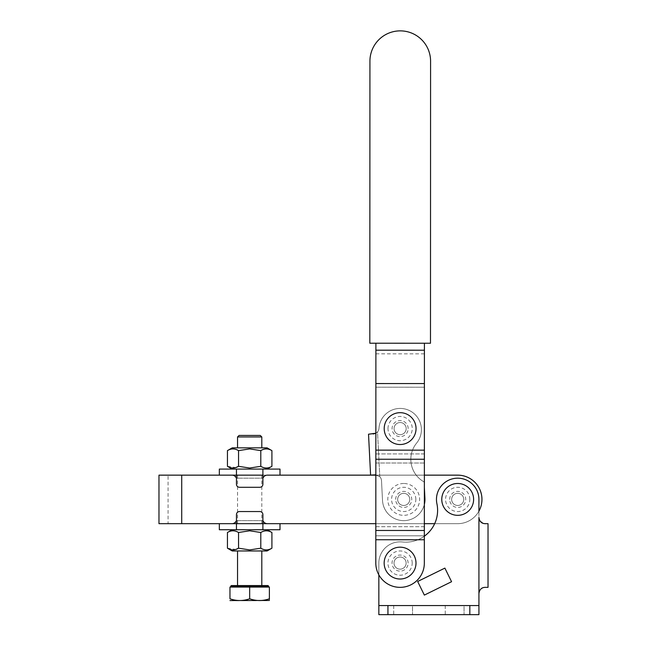 <?xml version="1.0" encoding="UTF-8"?>
<svg xmlns="http://www.w3.org/2000/svg" width="647" height="647" viewBox="0 0 647 647"><rect width="100%" height="100%" fill="white"/><g stroke="black" fill="none" stroke-linecap="round" stroke-linejoin="round"><path stroke-width="0.49" stroke-dasharray="3.23 2.43" d="M406.187 428.597A6.066 6.066 0 0 0 400.121 422.531A6.066 6.066 0 0 0 394.055 428.597A6.066 6.066 0 0 0 400.121 434.663A6.066 6.066 0 0 0 406.187 428.597A6.066 6.066 0 0 0 400.121 422.531A6.066 6.066 0 0 0 394.055 428.597A6.066 6.066 0 0 0 400.121 434.663A6.066 6.066 0 0 0 406.187 428.597A6.066 6.066 0 0 1 400.121 434.663A6.066 6.066 0 0 1 394.055 428.597A6.066 6.066 0 0 0 400.121 434.663A6.066 6.066 0 0 0 406.187 428.597A6.066 6.066 0 0 1 400.121 434.663A6.066 6.066 0 0 1 394.055 428.597A6.066 6.066 0 0 0 400.121 434.663A6.066 6.066 0 0 0 406.187 428.597A6.066 6.066 0 0 0 400.121 422.531A6.066 6.066 0 0 0 394.055 428.597A6.066 6.066 0 0 1 400.121 422.531A6.066 6.066 0 0 1 406.187 428.597A6.066 6.066 0 0 0 400.121 422.531A6.066 6.066 0 0 0 394.055 428.597A6.066 6.066 0 0 1 400.121 422.531A6.066 6.066 0 0 1 406.187 428.597M406.138 563.092A6.066 6.066 0 0 0 400.072 557.027A6.066 6.066 0 0 0 394.007 563.092A6.066 6.066 0 0 0 400.072 569.158A6.066 6.066 0 0 0 406.138 563.092A6.066 6.066 0 0 0 400.072 557.027A6.066 6.066 0 0 0 394.007 563.092A6.066 6.066 0 0 0 400.072 569.158A6.066 6.066 0 0 0 406.138 563.092A6.066 6.066 0 0 1 400.072 569.158A6.066 6.066 0 0 1 394.007 563.092A6.066 6.066 0 0 0 400.072 569.158A6.066 6.066 0 0 0 406.138 563.092A6.066 6.066 0 0 1 400.072 569.158A6.066 6.066 0 0 1 394.007 563.092A6.066 6.066 0 0 0 400.072 569.158A6.066 6.066 0 0 0 406.138 563.092A6.066 6.066 0 0 0 400.072 557.027A6.066 6.066 0 0 0 394.007 563.092A6.066 6.066 0 0 1 400.072 557.027A6.066 6.066 0 0 1 406.138 563.092A6.066 6.066 0 0 0 400.072 557.027A6.066 6.066 0 0 0 394.007 563.092A6.066 6.066 0 0 1 400.072 557.027A6.066 6.066 0 0 1 406.138 563.092M408.16 428.597A8.039 8.039 0 0 0 400.121 420.558A8.039 8.039 0 0 0 392.082 428.597A8.039 8.039 0 0 0 400.121 436.636A8.039 8.039 0 0 0 408.16 428.597M387.99 428.597A12.131 12.131 0 0 1 400.121 416.466A12.131 12.131 0 0 1 412.252 428.597A12.131 12.131 0 0 1 400.121 440.728A12.131 12.131 0 0 1 387.99 428.597M408.111 563.092A8.039 8.039 0 0 0 400.072 555.061A8.039 8.039 0 0 0 392.033 563.092A8.039 8.039 0 0 0 400.072 571.131A8.039 8.039 0 0 0 408.111 563.092M412.204 563.092A12.131 12.131 0 0 0 400.072 550.961A12.131 12.131 0 0 0 387.941 563.092A12.131 12.131 0 0 0 400.072 575.223A12.131 12.131 0 0 0 412.204 563.092M375.818 539.735L375.81 563.084A24.262 24.262 0 0 0 400.064 587.355A24.262 24.262 0 0 0 424.335 563.1A24.262 24.262 0 0 1 400.064 587.355A24.262 24.262 0 0 1 375.81 563.084A24.262 24.262 0 0 0 400.064 587.355A24.262 24.262 0 0 0 424.335 563.1L424.351 526.715L424.335 563.1L424.343 530.483L375.826 530.467L375.818 539.735L424.343 539.752M375.826 535.797L424.343 535.813L375.826 535.797M375.826 526.698L424.351 526.715L424.367 463.026L424.351 526.715L375.826 526.698M375.85 463.009L424.367 463.026L424.375 453.927L424.367 463.026L375.85 463.009M375.85 453.911L424.375 453.927L424.4 387.213L424.375 453.927L375.85 453.911M375.875 387.197L424.4 387.213L424.408 353.852L424.4 387.213L375.875 387.197M375.891 353.836L424.408 353.852M375.891 343.217L424.416 343.242L375.891 343.217L375.875 383.55L375.85 459.241L424.375 459.257L424.343 530.483M375.85 459.241L375.826 530.467M375.85 450.142L424.375 450.158L424.375 459.257M375.891 350.189L424.408 350.205L424.375 450.158M375.875 383.55L424.4 383.566M424.416 343.242L424.408 350.205M369.93 61.182L369.825 343.217L430.481 343.242L430.578 61.206A30.328 30.328 0 0 0 400.267 30.87A30.328 30.328 0 0 0 369.93 61.182M403.712 505.477A6.066 6.066 0 0 0 409.777 499.411A6.066 6.066 0 0 0 403.712 493.346A6.066 6.066 0 0 1 409.777 499.411A6.066 6.066 0 0 1 403.712 505.477A6.066 6.066 0 0 1 397.646 499.411A6.066 6.066 0 0 1 403.712 493.346A6.066 6.066 0 0 0 397.646 499.411A6.066 6.066 0 0 0 403.712 505.477M403.712 483.487A15.924 15.924 0 0 0 387.796 499.411A15.924 15.924 0 0 0 403.712 515.327A15.924 15.924 0 0 0 419.636 499.411A15.924 15.924 0 0 0 403.712 483.487M424.359 487.45L424.084 481.902A25.775 25.775 0 0 1 410.861 460.672A25.775 25.775 0 0 0 424.084 481.902L424.917 498.336A21.23 21.23 0 0 1 404.787 520.609A21.23 21.23 0 0 1 382.514 500.487L381.504 480.616A6.066 6.066 0 0 0 379.789 476.685L375.139 474.866L379.789 476.685A6.066 6.066 0 0 1 381.504 480.616L382.514 500.487A21.23 21.23 0 0 0 404.787 520.609A21.23 21.23 0 0 0 424.917 498.336L424.084 481.902A25.775 25.775 0 0 1 416.628 443.074A25.775 25.775 0 0 0 410.861 460.672A25.775 25.775 0 0 1 416.628 443.074A21.23 21.23 0 0 0 407.933 409.899A21.23 21.23 0 0 0 378.988 428.298A6.066 6.066 0 0 1 377.516 431.889L375.519 433.401M375.858 433.223L377.516 431.889L379.789 476.685A6.066 6.066 0 0 1 381.504 480.616L382.514 500.487A21.23 21.23 0 0 0 404.787 520.609A21.23 21.23 0 0 0 424.917 498.336L424.084 481.902A25.775 25.775 0 0 1 416.628 443.074A21.23 21.23 0 0 0 407.933 409.899A21.23 21.23 0 0 0 378.988 428.298A21.23 21.23 0 0 1 407.933 409.899A21.23 21.23 0 0 1 416.628 443.074A21.23 21.23 0 0 0 407.933 409.899A21.23 21.23 0 0 0 378.988 428.298A6.066 6.066 0 0 1 377.516 431.889A6.066 6.066 0 0 0 378.988 428.298A6.066 6.066 0 0 1 377.516 431.889L379.789 476.685A6.066 6.066 0 0 1 381.504 480.616L382.514 500.487A21.23 21.23 0 0 0 424.359 504.361M395.673 499.411A8.039 8.039 0 0 1 403.712 491.372A8.039 8.039 0 0 1 411.751 499.411A8.039 8.039 0 0 1 403.712 507.45A8.039 8.039 0 0 1 395.673 499.411M415.843 499.411A12.131 12.131 0 0 0 403.712 487.28A12.131 12.131 0 0 0 391.581 499.411A12.131 12.131 0 0 0 403.712 511.542A12.131 12.131 0 0 0 415.843 499.411M370.594 475.1L375.139 474.866M373.246 433.967L368.523 434.21M451.63 499.411A6.066 6.066 0 0 1 457.696 493.346A6.066 6.066 0 0 1 463.762 499.411A6.066 6.066 0 0 1 457.696 505.477A6.066 6.066 0 0 1 451.63 499.411A6.066 6.066 0 0 1 457.696 493.346A6.066 6.066 0 0 1 463.762 499.411A6.066 6.066 0 0 1 457.696 505.477A6.066 6.066 0 0 1 451.63 499.411A6.066 6.066 0 0 0 457.696 505.477A6.066 6.066 0 0 0 463.762 499.411A6.066 6.066 0 0 1 457.696 505.477A6.066 6.066 0 0 1 451.63 499.411A6.066 6.066 0 0 0 457.696 505.477A6.066 6.066 0 0 0 463.762 499.411A6.066 6.066 0 0 1 457.696 505.477A6.066 6.066 0 0 1 451.63 499.411A6.066 6.066 0 0 1 457.696 493.346A6.066 6.066 0 0 1 463.762 499.411A6.066 6.066 0 0 0 457.696 493.346A6.066 6.066 0 0 0 451.63 499.411A6.066 6.066 0 0 1 457.696 493.346A6.066 6.066 0 0 1 463.762 499.411A6.066 6.066 0 0 0 457.696 493.346A6.066 6.066 0 0 0 451.63 499.411M393.708 605.552L393.708 614.65L412.511 614.65L393.708 614.65L412.511 614.65L393.708 614.65L393.708 605.552L412.511 605.552L412.511 614.65L412.511 605.552L393.708 605.552M445.257 605.552L445.257 614.65L464.061 614.65L445.257 614.65L464.061 614.65L445.257 614.65L445.257 605.552L464.061 605.552L464.061 614.65L464.061 605.552L445.257 605.552M424.343 536.185A31.84 31.84 0 0 1 405.758 542.17A31.84 31.84 0 0 0 436.919 503.778A31.84 31.84 0 0 1 402.345 541.992A31.84 31.84 0 0 0 405.758 542.17A31.84 31.84 0 0 1 402.345 541.992A21.23 21.23 0 0 0 378.843 563.092A21.23 21.23 0 0 1 402.345 541.992A21.23 21.23 0 0 0 378.843 563.092L378.843 614.65L478.926 614.65L478.942 592.903M480.114 521.215L478.926 517.608L478.926 499.411A21.23 21.23 0 0 0 455.496 478.295A21.23 21.23 0 0 0 436.919 503.778A21.23 21.23 0 0 1 455.496 478.295A21.23 21.23 0 0 1 478.926 499.411A21.23 21.23 0 0 0 455.496 478.295A21.23 21.23 0 0 0 436.919 503.778A31.84 31.84 0 0 1 402.345 541.992A21.23 21.23 0 0 0 378.843 563.092L378.843 574.843M449.657 499.411A8.039 8.039 0 0 1 457.696 491.372A8.039 8.039 0 0 1 465.727 499.411A8.039 8.039 0 0 1 457.696 507.45A8.039 8.039 0 0 1 449.657 499.411M469.827 499.411A12.131 12.131 0 0 0 457.696 487.28A12.131 12.131 0 0 0 445.565 499.411A12.131 12.131 0 0 0 457.696 511.542A12.131 12.131 0 0 0 469.827 499.411M417.663 581.491L424.351 595.103L451.566 581.71L444.877 568.106L417.663 581.491M469.827 605.552L378.843 605.552L469.827 605.552L469.827 614.65M378.843 605.552L378.843 614.65L478.926 614.65L478.926 593.42L478.926 614.65L378.843 614.65L378.843 563.092L378.843 605.552L478.926 605.552M488.024 523.674L482.929 523.31M478.926 593.42L478.926 511.154A24.262 24.262 0 0 1 457.696 523.674L434.671 523.674M480.082 589.854L481.651 588.358M482.945 587.711L483.996 587.436M484.991 587.355L488.024 587.355M260.288 435.447L239.058 435.447M237.538 436.96L261.8 436.96M267.106 447.853L232.233 447.853M232.233 550.961L267.106 550.961M268.02 585.559L231.327 585.559M230.259 600.723L269.079 600.723M229.96 598.79C236.511 601.103 243.086 601.103 249.669 598.79C256.228 601.103 262.795 601.103 269.378 598.79C269.378 601.095 269.378 601.095 269.378 598.79L269.378 587.08L229.96 587.08L229.96 598.79M249.669 529.739L232.233 529.739L249.669 529.739M271.91 532.505C268.206 530.249 264.502 530.249 260.79 532.505L249.669 530.791L238.549 532.505C234.853 530.249 231.149 530.249 227.437 532.505M227.437 548.195L235.807 549.449M238.549 532.505L238.549 548.195L249.669 549.918L260.79 548.195C264.486 550.451 268.19 550.451 271.91 548.195M249.669 475.149L261.8 475.149L249.669 475.149M249.669 523.674L261.8 523.674L249.669 523.674M249.669 469.083L232.233 469.083L249.669 469.083M227.437 466.317L235.807 467.571M260.79 466.317L260.79 450.627L249.669 448.905L238.549 450.627L238.549 466.317L249.669 468.032L260.79 466.317C264.486 468.574 268.19 468.574 271.91 466.317M238.549 450.627C234.853 448.363 231.149 448.363 227.437 450.627M271.91 450.627C268.206 448.363 264.502 448.363 260.79 450.627M249.669 447.853L237.538 447.853L249.669 447.853M262.892 475.149L262.892 484.247A3.033 3.033 0 0 1 259.859 487.28A3.033 3.033 0 0 0 262.892 484.247A3.033 3.033 0 0 1 259.859 487.28L239.487 487.28A3.033 3.033 0 0 1 236.454 484.247A3.033 3.033 0 0 0 239.487 487.28A3.033 3.033 0 0 1 236.454 484.247L236.454 475.149L262.892 475.149L262.892 469.083L236.454 469.083L236.454 475.149L267.866 475.149C265.658 475.011 264 476.022 262.892 478.182L262.892 469.083L279.997 469.083M219.341 475.149L231.472 475.149C233.68 475.011 235.338 476.022 236.454 478.182L236.454 469.083L236.454 478.182L262.892 478.182L262.892 469.083M239.487 487.28L259.859 487.28L239.487 487.28M236.454 484.247L236.454 478.182L236.454 484.247M262.892 478.182L262.892 484.247L262.892 478.182L236.454 478.182M219.341 469.083L236.454 469.083M267.866 475.149L279.997 475.149M259.859 511.542A3.033 3.033 0 0 1 262.892 514.575A3.033 3.033 0 0 0 259.859 511.542A3.033 3.033 0 0 1 262.892 514.575L262.892 523.674L236.454 523.674L236.454 529.739L262.892 529.739L262.892 523.674L236.454 523.674L236.454 514.575A3.033 3.033 0 0 1 239.487 511.542A3.033 3.033 0 0 0 236.454 514.575A3.033 3.033 0 0 1 239.487 511.542L259.859 511.542M262.892 520.641L262.892 529.739L262.892 520.641L236.454 520.641L236.454 514.575L236.454 520.641L262.892 520.641L262.892 514.575L262.892 520.641C264 522.8 265.658 523.811 267.866 523.674L231.472 523.674C233.68 523.811 235.338 522.8 236.454 520.641L236.454 529.739L219.341 529.739M219.341 523.674L279.997 523.674M236.454 520.641L236.454 529.739M279.997 529.739L262.892 529.739M260.79 548.195L260.79 532.505M249.669 587.08L249.669 598.79M249.669 585.559L237.538 585.559L249.669 585.559M397.646 499.411A6.066 6.066 0 0 0 403.712 505.477A6.066 6.066 0 0 0 409.777 499.411A6.066 6.066 0 0 1 403.712 505.477A6.066 6.066 0 0 1 397.646 499.411A6.066 6.066 0 0 0 403.712 505.477A6.066 6.066 0 0 0 409.777 499.411A6.066 6.066 0 0 1 403.712 505.477A6.066 6.066 0 0 1 397.646 499.411A6.066 6.066 0 0 1 403.712 493.346A6.066 6.066 0 0 1 409.777 499.411A6.066 6.066 0 0 0 403.712 493.346A6.066 6.066 0 0 0 397.646 499.411A6.066 6.066 0 0 1 403.712 493.346A6.066 6.066 0 0 1 409.777 499.411A6.066 6.066 0 0 0 403.712 493.346A6.066 6.066 0 0 0 397.646 499.411M168.074 475.149L457.696 475.149A24.262 24.262 0 0 1 481.958 499.411A24.262 24.262 0 0 1 457.696 523.674L181.726 523.674L457.696 523.674A24.262 24.262 0 0 0 481.958 499.411A24.262 24.262 0 0 0 457.696 475.149A24.262 24.262 0 0 1 481.958 499.411A24.262 24.262 0 0 1 457.696 523.674L168.074 523.674L168.074 475.149L457.696 475.149L158.976 475.149M168.074 523.674L181.726 523.674L181.726 475.149M158.976 523.674L181.726 523.674M424.367 475.149L375.842 475.149M424.351 523.674L375.826 523.674M387.941 605.552L387.941 614.65M230.72 586.166L268.626 586.166M261.8 475.149L261.8 523.674M237.538 475.149L237.538 523.674"/><path stroke-width="0.97" d="M400.072 579.016A15.924 15.924 0 0 1 384.156 563.092A15.924 15.924 0 0 1 400.072 547.176A15.924 15.924 0 0 1 415.997 563.092A15.924 15.924 0 0 1 400.072 579.016M400.121 412.681A15.924 15.924 0 0 0 384.205 428.597A15.924 15.924 0 0 0 400.121 444.521A15.924 15.924 0 0 0 416.045 428.597A15.924 15.924 0 0 0 400.121 412.681M375.818 539.735L424.343 539.752L424.335 563.1A24.262 24.262 0 0 1 400.064 587.355A24.262 24.262 0 0 1 375.81 563.084L375.891 350.189L424.408 350.205L424.416 343.242M375.875 383.55L424.4 383.566L424.408 350.205M375.85 450.142L424.375 450.158L424.4 383.566M375.85 459.241L424.375 459.257L424.375 450.158M375.826 530.467L424.343 530.483L424.375 459.257M424.343 539.752L424.343 530.483M375.891 350.189L375.891 343.217M430.481 343.242L430.578 61.206A30.328 30.328 0 0 0 400.267 30.87A30.328 30.328 0 0 0 369.93 61.182L369.825 343.217L430.481 343.242M375.139 474.866L370.594 475.1L368.523 434.21L375.858 433.223M375.519 433.401L373.246 433.967M368.523 434.21L370.594 475.1M424.359 504.361A21.23 21.23 0 0 0 424.917 498.336L424.359 487.45M457.696 515.327A15.924 15.924 0 0 1 441.772 499.411A15.924 15.924 0 0 1 457.696 483.487A15.924 15.924 0 0 1 473.612 499.411A15.924 15.924 0 0 1 457.696 515.327M424.367 475.149L457.696 475.149A24.262 24.262 0 0 1 478.926 511.154L478.926 499.411A21.23 21.23 0 0 0 455.496 478.295A21.23 21.23 0 0 0 436.919 503.778A31.84 31.84 0 0 1 424.343 536.185M424.351 595.103L451.566 581.71L444.877 568.106L417.663 581.491L424.351 595.103M387.941 605.552L378.843 605.552L378.843 614.65L478.926 614.65L478.926 605.552L387.941 605.552L387.941 614.65M478.926 593.42L478.926 517.608C479.548 521.506 481.57 523.528 484.991 523.674L488.024 523.674L488.024 587.355L484.991 587.355C481.578 587.492 479.556 589.514 478.926 593.42L478.926 605.552M482.929 523.31L480.114 521.215M478.942 592.903L479.435 590.978M479.581 590.679L480.082 589.854M481.651 588.358L482.945 587.711M483.996 587.436L484.991 587.355M488.024 523.674L488.024 587.355M378.843 574.843L378.843 605.552M237.538 436.96L239.058 435.447L260.288 435.447L261.8 436.96L237.538 436.96L237.538 447.853M269.378 600.465L229.96 600.545M269.378 598.79C269.378 601.095 269.378 601.095 269.378 598.79C262.828 601.103 256.261 601.103 249.669 598.79C243.118 601.103 236.543 601.103 229.96 598.79C229.96 601.095 229.96 601.095 229.96 598.79C229.96 601.095 229.96 601.095 229.96 598.79L229.96 587.08L269.378 587.08L269.378 599.381M249.669 585.559L268.02 585.559L268.626 586.166L230.72 586.166L231.327 585.559L249.669 585.559M227.437 532.505C231.133 530.249 234.837 530.249 238.549 532.505L249.669 530.791L260.79 532.505C264.486 530.249 268.19 530.249 271.91 532.505L271.91 548.195C268.206 550.451 264.502 550.451 260.79 548.195L249.669 549.918L238.549 548.195C234.853 550.451 231.149 550.451 227.437 548.195L227.437 532.505L232.233 529.739M271.91 548.195L267.106 550.961L232.233 550.961L227.437 548.195M235.807 549.449L238.549 548.195L238.549 532.505M260.79 466.317L249.669 468.032L238.549 466.317C234.853 468.574 231.149 468.574 227.437 466.317L227.437 450.627C231.133 448.363 234.837 448.363 238.549 450.627L249.669 448.905L260.79 450.627C264.486 448.363 268.19 448.363 271.91 450.627L271.91 466.317C268.206 468.574 264.502 468.574 260.79 466.317L260.79 450.627M235.807 467.571L238.549 466.317L238.549 450.627M227.437 450.627L232.233 447.853L267.106 447.853L271.91 450.627M375.826 523.674L236.454 523.674L236.454 514.575A3.033 3.033 0 0 1 239.487 511.542L259.859 511.542A3.033 3.033 0 0 1 262.892 514.575L262.892 529.739L236.454 529.739L236.454 523.674L181.726 523.674L181.726 475.149L236.454 475.149L236.454 484.247A3.033 3.033 0 0 0 239.487 487.28L259.859 487.28A3.033 3.033 0 0 0 262.892 484.247L262.892 475.149L236.454 475.149L236.454 469.083L262.892 469.083L262.892 475.149M236.454 469.083L219.341 469.083L219.341 475.149L231.472 475.149C233.68 475.011 235.338 476.022 236.454 478.182M262.892 478.182C264 476.022 265.658 475.011 267.866 475.149L279.997 475.149L279.997 469.083L262.892 469.083M262.892 529.739L279.997 529.739L279.997 523.674L267.866 523.674C265.658 523.811 264 522.8 262.892 520.641M236.454 520.641C235.338 522.8 233.68 523.811 231.472 523.674L219.341 523.674L219.341 529.739L236.454 529.739M260.79 548.195L260.79 532.505M249.669 587.08L249.669 598.79M181.726 523.674L158.976 523.674L158.976 475.149L181.726 475.149M375.842 475.149L267.866 475.149M434.671 523.674L424.351 523.674M469.827 605.552L469.827 614.65M261.8 436.96L261.8 447.853M261.8 550.961L261.8 585.559M268.626 586.166L268.626 587.08M232.233 469.083L227.437 466.317M267.106 469.083L271.91 466.317M267.106 529.739L271.91 532.505M230.72 586.166L230.72 587.08M237.538 550.961L237.538 585.559"/></g></svg>
